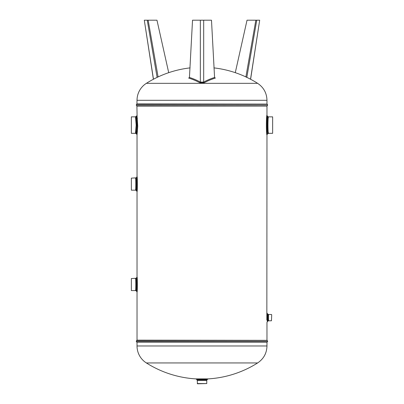 <?xml version="1.0" encoding="UTF-8"?>
<svg xmlns="http://www.w3.org/2000/svg" width="404" height="404" viewBox="0 0 404 404"><rect width="100%" height="100%" fill="white"/><g stroke="black" fill="none" stroke-linecap="round" stroke-linejoin="round"><path stroke-width="0.61" d="M136.33 104.949L267.67 105.06L136.33 104.949A0.954 0.954 0 0 1 136.911 104.07L137.027 100.298A20.084 20.084 0 0 1 146.364 83.335L257.636 83.335A103.995 103.995 0 0 0 213.928 67.887M137.087 115.711L136.911 105.939A0.954 0.954 0 0 1 136.33 105.06M136.123 116.594L136.784 125.083L136.123 133.593L136.749 134.219L137.411 126.174L136.749 115.953L137.027 115.286L137.729 126.25L137.077 134.517M137.037 176.669L137.027 134.886L136.749 134.219M136.749 177.23L136.123 177.856C136.537 177.406 136.537 190.89 136.123 190.451L136.749 191.077C137.178 191.526 137.178 176.765 136.749 177.23L137.027 176.563C137.486 176.109 137.491 192.188 137.027 191.743L137.027 276.977C137.486 276.523 137.491 292.602 137.027 292.158L137.027 340.163L267.089 340.34L136.911 340.34A0.954 0.954 0 0 0 136.33 341.218L136.33 341.329A0.954 0.954 0 0 0 136.911 342.208L267.089 342.208L136.911 342.208M137.138 278.068L137.072 277.402M137.037 277.083L136.123 278.27C136.537 277.821 136.537 291.304 136.123 290.865L136.749 291.491C137.178 291.94 137.178 277.179 136.749 277.644M137.138 177.654L137.072 176.987M266.827 133.81L266.923 134.517M266.847 319.958L266.973 134.886C266.201 135.471 266.201 114.711 266.973 115.286L266.973 106.116L137.027 106.116M266.958 313.125L266.938 313.489M266.867 314.817L266.847 315.443L267.155 315.307M266.973 342.385L266.973 345.976L137.027 345.976L137.027 342.385M204.161 82.764L203.682 82.078A100.591 70.574 -79.9 0 1 214.575 77.467L215.342 78.078A99.914 70.099 100.1 0 0 204.161 82.764L199.854 82.764A99.914 70.099 -100.1 0 0 188.678 78.073L189.441 77.462A100.596 70.579 79.9 0 1 200.339 82.073L203.682 82.073M153.469 79.219L144.299 20.2L153.394 79.26M144.379 20.2L147.243 20.2L157.1 77.29A104.646 99.157 -127.4 0 1 158.09 76.866L148.152 20.2L156.969 20.2L168.71 72.675M147.243 20.2L148.152 20.2M203.682 82.078L203.682 20.2L200.339 20.2L200.339 82.073L199.854 82.764M203.682 20.2L211.489 20.2L214.575 77.467M200.339 20.2L192.526 20.2L189.441 77.462M250.596 79.255L259.691 20.2L250.525 79.214M259.61 20.2L247.026 20.2L235.279 72.669M256.752 20.2L246.804 77.462M255.838 20.2L245.9 76.866A104.646 99.157 127.4 0 1 246.894 77.29M137.027 345.976A20.084 20.084 0 0 0 146.364 362.944L257.636 362.944A103.995 103.995 0 0 1 208.247 378.886L207.616 379.179L196.384 379.179L196.98 379.816L207.02 379.816L207.616 379.179M197.238 383.563L206.762 383.563L206.762 380.462L197.238 380.462L197.475 383.8L206.762 383.563M131.356 190.173L131.356 178.134L131.356 190.173L135.451 190.173C135.911 190.552 135.911 177.755 135.451 178.134L135.466 178.214M135.486 189.925L136.123 190.451M131.356 290.587L131.356 278.548L131.356 290.587L135.451 290.587C135.911 290.966 135.911 278.169 135.451 278.548L135.466 278.629M135.486 290.335L136.123 290.865M268.478 315.256L267.796 315.443M272.644 116.857L272.644 133.315L272.644 116.857L268.549 116.857C267.776 116.337 267.776 133.83 268.549 133.315L268.544 133.3M268.544 116.872L267.852 116.741M268.529 133.209L268.468 132.83M131.356 125.083L131.356 133.315L135.451 133.315L136.163 125.083L135.451 116.857L131.356 116.857L131.356 125.083M136.325 132.143L136.37 131.78L135.673 131.901M135.633 132.184L135.532 132.83M131.356 133.315L131.356 116.857M271.463 314.499L268.544 314.519L268.549 320.791L271.463 320.791L271.7 314.736L271.463 320.791M268.483 320.074L267.796 319.847M268.544 314.534L267.251 313.595L267.226 321.321M267.822 320.296L267.852 320.715M267.867 320.948L267.877 314.221M267.206 321.018L267.18 320.529M267.155 320.059L266.847 319.847M267.17 314.918L267.201 314.408M267.251 313.61L266.973 312.928M135.451 133.315L136.123 133.593L136.289 132.436M136.32 117.978L136.284 117.705M137.405 131.78L137.032 132.058M136.895 189.627L136.865 189.991M136.128 190.4L136.168 190.067M267.877 133.593C267.16 134.178 267.16 115.988 267.877 116.579L267.251 115.953C266.519 115.362 266.524 134.815 267.251 134.219L268.549 133.315L272.644 133.315M267.827 116.913L267.756 117.428M267.716 117.705L267.68 117.978M266.988 117.963L267.044 117.483M267.049 117.463L267.11 116.953M267.196 116.342L267.246 115.968M136.128 290.814L136.168 290.481M136.33 341.329L267.67 341.329L136.33 341.218M137.027 103.894L267.089 104.07L136.911 104.07M136.911 105.939L266.973 106.116M257.636 83.335C263.645 87.395 266.761 93.051 266.973 100.298L137.027 100.298M146.364 362.944A103.995 103.995 0 0 0 195.753 378.886L208.247 378.886M136.153 124.104L136.774 124.063M266.973 100.298L266.973 103.894M268.549 320.791L267.877 321.069L266.973 322.362L266.973 340.163M190.092 67.882A103.995 103.995 0 0 0 146.364 83.335M257.636 362.944C263.645 358.883 266.761 353.227 266.973 345.976M206.762 380.462L207.02 379.816M197.238 380.462L196.98 379.816M195.753 378.886L196.384 379.179M136.123 177.856L131.356 178.134M136.123 278.27L131.356 278.548M137.294 179.553L136.971 179.553M137.294 188.754L136.971 188.754M135.694 118.392L136.37 118.392M137.062 118.392L137.405 118.392M266.938 118.392L266.595 118.392M266.938 131.78L266.595 131.78M137.294 279.967L136.971 279.967M137.294 289.168L136.971 289.168M135.451 116.857L136.749 115.953M136.749 191.077L137.027 191.743M136.749 291.491L137.027 292.158M267.251 115.953L266.973 115.286M266.973 134.886L267.251 134.219M267.67 104.949L267.089 104.07M267.089 342.208L267.67 341.329M267.67 341.218L267.089 340.34M267.089 105.939L267.67 105.06"/></g></svg>
